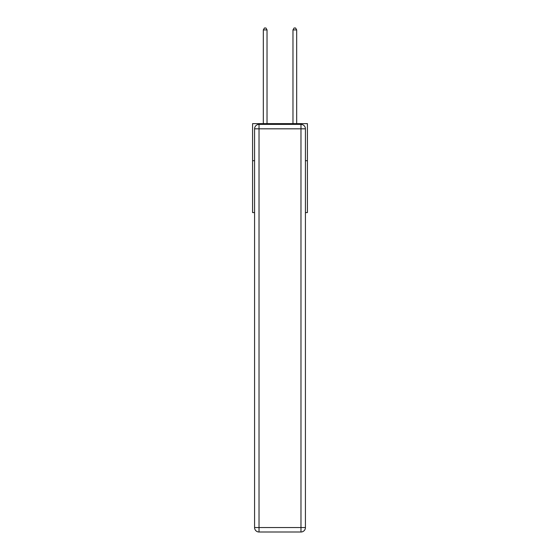 <?xml version="1.0" encoding="UTF-8"?>
<svg xmlns="http://www.w3.org/2000/svg" width="560" height="560" viewBox="0 0 560 560"><rect width="100%" height="100%" fill="white"/><g stroke="black" fill="none" stroke-linecap="round" stroke-linejoin="round"><path stroke-width="0.84" d="M254.576 160.692L252.581 160.692L252.581 123.634L307.419 123.634L307.419 212.569L305.424 212.569M252.581 160.692L252.581 212.569L254.576 212.569M307.419 160.692L305.424 160.692M259.028 124.376L300.972 124.376A4.445 4.445 0 0 1 305.424 128.821L305.424 527.555A4.445 4.445 0 0 1 300.972 532L259.028 532L259.028 527.555L300.972 527.555L300.972 128.821L259.028 128.821L259.028 527.555L254.576 527.555L254.576 128.821L259.028 128.821L259.028 124.376A4.445 4.445 0 0 0 254.576 128.821A4.445 4.445 0 0 1 259.028 124.376M254.576 527.555A4.445 4.445 0 0 0 259.028 532A4.445 4.445 0 0 1 254.576 527.555M267.029 123.634L267.029 29.925L263.326 29.925L263.326 123.634M263.326 29.925L264.439 28L265.916 28L267.029 29.925M296.674 123.634L296.674 29.925L292.971 29.925L292.971 123.634M292.971 29.925L294.084 28L295.561 28L296.674 29.925M300.972 532A4.445 4.445 0 0 0 305.424 527.555L300.972 527.555L300.972 532M305.424 128.821A4.445 4.445 0 0 0 300.972 124.376L300.972 128.821L305.424 128.821"/></g></svg>
